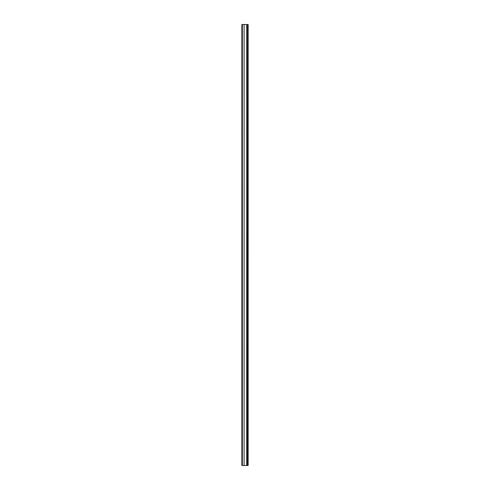 <?xml version="1.0" encoding="UTF-8"?>
<svg xmlns="http://www.w3.org/2000/svg" width="490" height="490" viewBox="0 0 490 490"><rect width="100%" height="100%" fill="white"/><g stroke="black" fill="none" stroke-linecap="round" stroke-linejoin="round"><path stroke-width="0.73" d="M247.462 24.5L241.864 24.5L241.864 465.5L247.462 465.5L247.56 24.5L247.462 465.5M248.136 24.5L248.136 465.5L247.56 465.5L247.56 24.5L248.136 24.5M246.66 24.5L246.66 465.5M244.112 24.5L244.112 465.5M242.36 24.5L242.36 465.5"/></g></svg>

